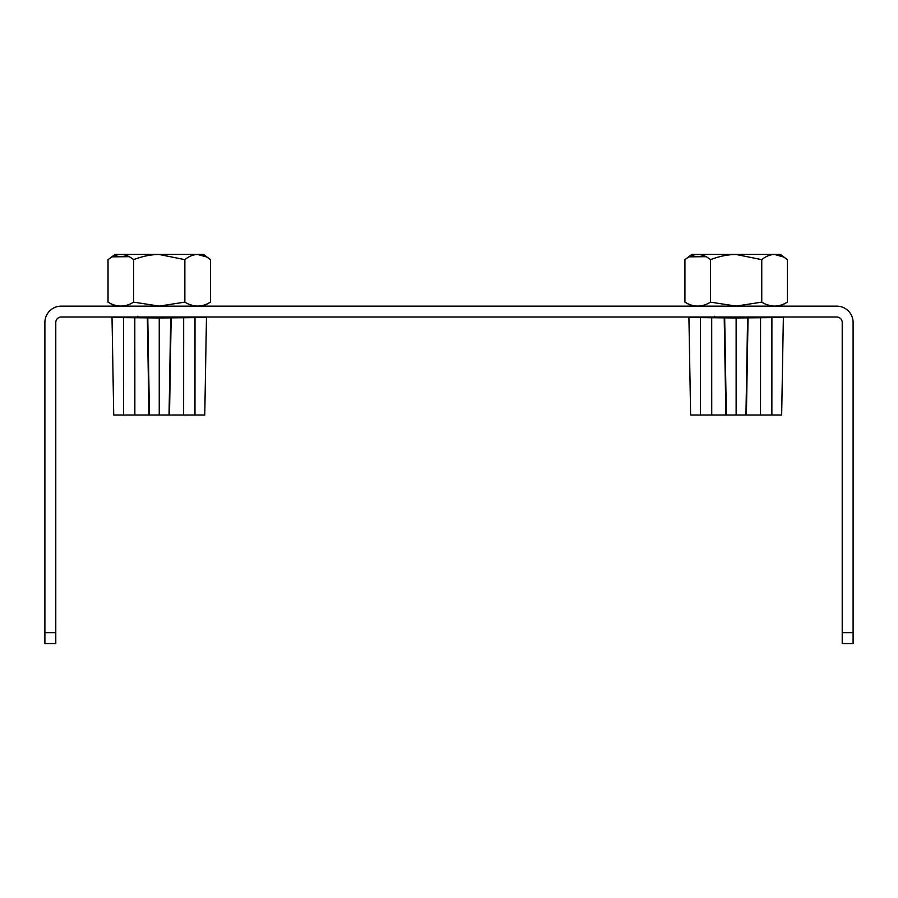 <?xml version="1.0" encoding="UTF-8"?>
<svg xmlns="http://www.w3.org/2000/svg" width="898" height="898" viewBox="0 0 898 898"><rect width="100%" height="100%" fill="white"/><g stroke="black" fill="none" stroke-linecap="round" stroke-linejoin="round"><path stroke-width="1.35" d="M686.701 303.097L684.927 302.132C693.436 307.397 701.978 307.397 710.531 302.132L736.135 306.095L761.751 302.132C770.271 307.397 778.802 307.397 787.355 302.132L785.402 303.187M708.578 303.187L707.433 303.749M701.697 305.679L700.676 305.859M693.043 305.522L691.707 305.163M778.499 305.69L777.545 305.859M769.855 305.522L767.116 304.691M710.531 302.132L710.531 259.645C702 252.787 693.469 252.787 684.927 259.645L684.927 302.132L691.864 306.139M761.751 302.132L761.751 259.645L736.135 254.493C727.997 254.504 719.466 256.222 710.531 259.645M689.249 256.839L705.884 256.682M785.548 258.366L787.355 259.645L787.355 302.132L780.418 306.139M774.592 254.493L783.011 256.828M684.927 259.645L691.864 254.437L780.418 254.437L787.355 259.645C778.824 252.787 770.293 252.787 761.751 259.645M772.493 317.016L783.37 317.263L781.664 414.988L690.618 414.988L688.912 317.263L699.789 317.016M717.019 414.988L718.164 414.988M714.64 317.016L757.631 317.016M700.418 414.988L700.384 317.611L688.912 317.499M700.384 317.611L736.135 317.971L736.135 414.988M745.946 414.988L747.607 317.858L736.135 317.971M747.607 317.858L783.37 317.499M771.898 317.611L771.865 414.988M760.561 317.51L760.527 414.988M746.395 414.988L748.056 317.634M724.675 317.858L726.336 414.988M724.226 317.634L725.887 414.988M711.744 414.988L711.71 317.51M714.741 317.23L714.685 316.231M727.38 317.454L736.135 317.016M109.803 303.097L108.029 302.132C116.549 307.397 125.08 307.397 133.634 302.132L159.238 306.095L184.853 302.132C193.373 307.397 201.904 307.397 210.458 302.132L208.504 303.187M131.68 303.187L130.536 303.749M124.8 305.679L123.778 305.859M116.145 305.522L114.821 305.163M201.601 305.69L200.647 305.859M192.958 305.522L190.219 304.691M133.634 302.132L133.634 259.645C125.103 252.787 116.572 252.787 108.029 259.645L108.029 302.132L114.966 306.139M184.853 302.132L184.853 259.645L159.238 254.493C151.1 254.504 142.569 256.222 133.634 259.645M112.351 256.839L128.986 256.682M208.65 258.366L210.458 259.645L210.458 302.132L203.52 306.139M197.695 254.493L206.113 256.828M108.029 259.645L114.966 254.437L203.52 254.437L210.458 259.645C201.927 252.787 193.396 252.787 184.853 259.645M195.596 317.016L206.473 317.263L204.766 414.988L113.72 414.988L112.014 317.263L122.891 317.016M140.122 414.988L141.267 414.988M137.742 317.016L180.745 317.016M123.52 414.988L123.486 317.611L112.014 317.499M123.486 317.611L159.238 317.971L159.238 414.988M169.048 414.988L170.71 317.858L159.238 317.971M170.71 317.858L206.473 317.499M195.001 317.611L194.967 414.988M183.663 317.51L183.63 414.988M169.498 414.988L171.159 317.634M147.777 317.858L149.438 414.988M147.328 317.634L148.989 414.988M134.857 414.988L134.812 317.51M137.843 317.23L137.798 316.231M150.482 317.454L159.238 317.016M836.768 306.139L61.232 306.139A16.332 16.332 0 0 0 44.9 322.461L44.9 643.563L55.788 643.563L55.788 322.461A5.444 5.444 0 0 1 61.232 317.016L836.768 317.016A5.444 5.444 0 0 1 842.212 322.461L842.212 643.563L853.1 643.563L853.1 322.461A16.332 16.332 0 0 0 836.768 306.139M55.788 632.686L44.9 632.686M853.1 632.686L842.212 632.686"/></g></svg>
